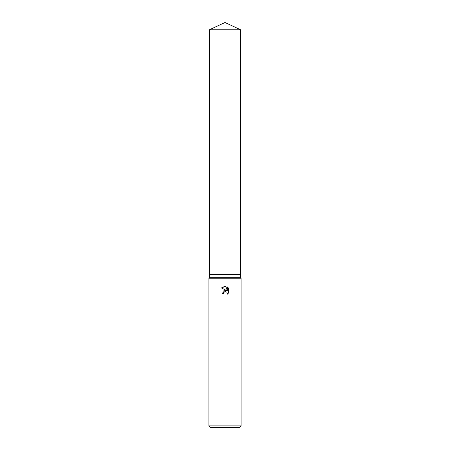 <?xml version="1.0" encoding="UTF-8"?>
<svg xmlns="http://www.w3.org/2000/svg" width="450" height="450" viewBox="0 0 450 450"><rect width="100%" height="100%" fill="white"/><g stroke="black" fill="none" stroke-linecap="round" stroke-linejoin="round"><path stroke-width="0.67" d="M209.441 29.756L240.559 29.756L225 22.5L209.441 29.756L209.441 274.618L225 274.618L209.441 274.618L209.441 277.301L240.559 277.301L241.093 278.229L241.093 425.891L208.907 425.891L210.516 427.5L239.484 427.5L241.093 425.891M240.559 29.756L240.559 274.618L225 274.618L240.559 274.618L240.559 277.301M209.441 277.301L208.907 278.229L241.093 278.229M223.695 292.596L224.989 291.583L223.695 292.596L223.493 293.473L222.221 293.473L225 290.301L226.536 290.486L221.411 287.961L225 286.194L225.776 286.279L227.346 290.784L227.346 286.92L228.589 288.18L228.589 292.939L227.143 294.322L227.346 293.462L226.783 292.095L225 291.577L225.945 291.606M223.493 293.473L223.622 292.764M227.323 293.147L227.143 294.322L228.589 292.939M226.536 290.486L223.414 290.97M228.589 288.18L227.346 286.92M225.776 286.279L221.411 287.961M208.907 278.229L208.907 425.891"/></g></svg>
